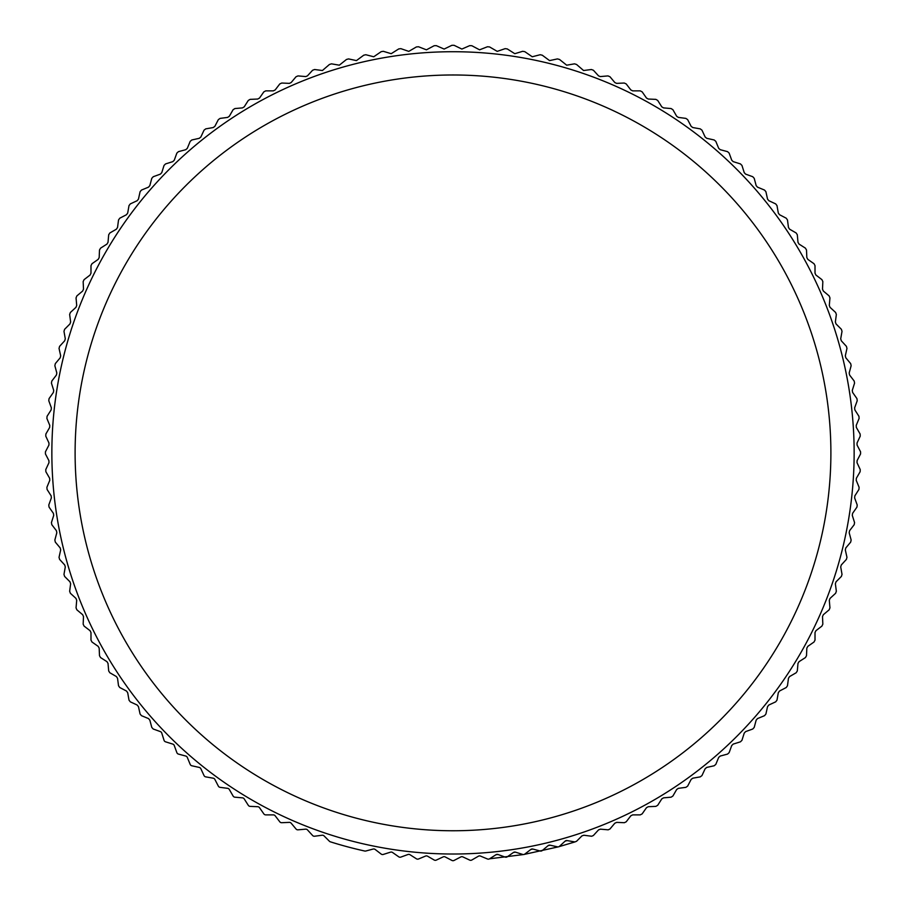 <?xml version="1.0" encoding="UTF-8"?>
<svg xmlns="http://www.w3.org/2000/svg" width="906" height="906" viewBox="0 0 906 906"><rect width="100%" height="100%" fill="white"/><g stroke="black" fill="none" stroke-linecap="round" stroke-linejoin="round"><path stroke-width="1.36" d="M453 51.721A401.143 401.143 0 0 1 854.143 452.864A401.143 401.143 0 0 1 453 854.018A401.143 401.143 0 0 1 51.857 452.864A401.143 401.143 0 0 1 453 51.721M365.231 851.085A2.322 2.322 0 0 1 364.733 851.028A407.836 407.836 0 0 1 330.362 841.821A2.322 2.322 0 0 1 329.422 841.255L324.065 835.898A2.322 2.322 0 0 0 322.117 835.241L314.609 836.227A2.322 2.322 0 0 1 312.593 835.491L307.485 829.907A2.322 2.322 0 0 0 305.56 829.16L298.017 829.828A2.322 2.322 0 0 1 296.036 829.001L291.177 823.203A2.322 2.322 0 0 0 289.286 822.376L281.732 822.705A2.322 2.322 0 0 1 279.784 821.799L275.175 815.796A2.322 2.322 0 0 0 273.329 814.879L265.764 814.879A2.322 2.322 0 0 1 263.85 813.894L259.512 807.688A2.322 2.322 0 0 0 257.712 806.702L250.147 806.374A2.322 2.322 0 0 1 248.289 805.298L244.224 798.911A2.322 2.322 0 0 0 242.457 797.846L234.914 797.189A2.322 2.322 0 0 1 233.102 796.034L229.32 789.477A2.322 2.322 0 0 0 227.61 788.333L220.113 787.348A2.322 2.322 0 0 1 218.346 786.114L214.858 779.398A2.322 2.322 0 0 0 213.193 778.186L205.741 776.872A2.322 2.322 0 0 1 204.031 775.559L200.838 768.696A2.322 2.322 0 0 0 199.229 767.416L191.846 765.774A2.322 2.322 0 0 1 190.192 764.392L187.304 757.405A2.322 2.322 0 0 0 185.753 756.046L178.437 754.086A2.322 2.322 0 0 1 176.863 752.637L174.269 745.525A2.322 2.322 0 0 0 172.786 744.098L165.56 741.821A2.322 2.322 0 0 1 164.043 740.304L161.766 733.09A2.322 2.322 0 0 0 160.351 731.595L153.239 729.013L151.789 727.427L149.83 720.111L148.471 718.571L141.472 715.672L140.09 714.03L138.459 706.635L137.168 705.027L130.305 701.833L129.003 700.134L127.689 692.671L126.466 691.018L119.751 687.518L118.527 685.763L117.531 678.254L116.387 676.544L109.841 672.762L108.686 670.95L108.018 663.407L106.953 661.652L100.577 657.586L99.501 655.718L99.173 648.164L98.176 646.352L91.982 642.014L90.985 640.112L90.985 632.535L90.079 630.701L84.077 626.091L83.159 624.143L83.499 616.578L82.661 614.698L76.863 609.829L76.047 607.847L76.704 600.304L75.957 598.39L70.374 593.271L69.649 591.256L70.634 583.747L69.966 581.799L64.62 576.454L63.975 574.404L65.289 566.952L64.711 564.97L59.592 559.387L59.037 557.315L60.679 549.931L60.192 547.926L55.323 542.128L54.858 540.033L56.818 532.728L56.421 530.701L51.812 524.699L51.438 522.581L53.714 515.367L53.397 513.328L49.06 507.134L48.777 505.004L51.37 497.892L51.144 495.842L47.078 489.455L46.886 487.326L49.785 480.327L49.649 478.277L45.866 471.72L45.776 469.568L48.969 462.717L48.924 460.656L45.436 453.94L45.436 451.8L48.924 445.084L48.969 443.023L45.776 436.16L45.866 434.019L49.649 427.462L49.785 425.412L46.886 418.413L47.078 416.273L51.144 409.897L51.37 407.847L48.777 400.735L49.06 398.606L53.397 392.4L53.714 390.373L51.438 383.147L51.812 381.041L56.421 375.027L56.818 373.012L54.858 365.707L55.323 363.612L60.192 357.802L60.679 355.809L59.037 348.425L59.592 346.341L64.711 340.769L65.289 338.787L63.975 331.336L64.62 329.286L69.966 323.929L70.634 321.981L69.649 314.484L70.374 312.468L75.957 307.349L76.704 305.435L76.047 297.893L76.863 295.911L82.661 291.041L83.499 289.161L83.159 281.596L84.077 279.648L90.079 275.039L90.985 273.193L90.985 265.628L91.982 263.725L98.176 259.376L99.173 257.576L99.501 250.011L100.577 248.153L106.953 244.088L108.018 242.332L108.686 234.79L109.841 232.978L116.387 229.195L117.531 227.485L118.527 219.977L119.751 218.221L126.466 214.722L127.689 213.069L129.003 205.605L130.305 203.907L137.168 200.702L138.459 199.105L140.09 191.71L141.472 190.067L148.471 187.168L149.83 185.628L151.789 178.312L153.239 176.727L160.351 174.133L161.766 172.65L164.043 165.436L165.56 163.918L172.786 161.642L174.269 160.215L176.863 153.103L178.437 151.653L185.753 149.694L187.304 148.335L190.192 141.347L191.846 139.966L199.229 138.324L200.838 137.032L204.031 130.181L205.741 128.867L213.193 127.553L214.858 126.342L218.346 119.626L220.113 118.392L227.61 117.406L229.32 116.262L233.102 109.705L234.914 108.55L242.457 107.893L244.224 106.829L248.289 100.441L250.147 99.366L257.712 99.037L259.512 98.052L263.85 91.846L265.764 90.86L273.329 90.86L275.175 89.943L279.784 83.941L281.732 83.035L289.388 83.363L291.177 82.537L296.036 76.738L298.017 75.911L305.764 76.58L307.485 75.832L312.593 70.249L314.609 69.513L322.423 70.521L329.422 64.485L331.471 63.839L339.32 65.187L346.477 59.468L348.55 58.913L356.443 60.6L363.736 55.198L365.831 54.734L373.748 56.772L381.166 51.676L383.283 51.302L391.199 53.692L398.742 48.924L400.871 48.652L408.776 51.382L416.409 46.942L418.549 46.761L426.432 49.83L434.144 45.73L436.296 45.64L444.133 49.06L451.924 45.3L454.076 45.3L461.867 49.06L469.704 45.64L471.856 45.73L479.568 49.83L487.451 46.761L489.591 46.942L497.224 51.37L505.129 48.652L507.258 48.924L514.801 53.692L522.717 51.302L524.834 51.676L532.252 56.772L540.169 54.734L542.264 55.198L549.557 60.6L557.45 58.913L559.523 59.468L566.68 65.187L574.529 63.839L576.578 64.485L583.577 70.521L591.392 69.513L593.407 70.249L598.515 75.832L600.236 76.58L607.983 75.911L609.965 76.738L614.823 82.537L616.612 83.363L624.268 83.035L626.216 83.941L630.825 89.943L632.671 90.86L640.236 90.86L642.15 91.846L646.488 98.052L648.288 99.037L655.853 99.366L657.711 100.441L661.776 106.829L663.543 107.893L671.086 108.55L672.898 109.705L676.68 116.262L678.39 117.406L685.887 118.392L687.654 119.626L691.142 126.342L692.807 127.553L700.259 128.867L701.969 130.181L705.162 137.032L706.771 138.324L714.155 139.966L715.808 141.347L718.696 148.335L720.247 149.694L727.563 151.653L729.137 153.103L731.731 160.215L733.214 161.642L740.44 163.918L741.957 165.436L744.234 172.65L745.649 174.133L752.761 176.727L754.211 178.312L756.17 185.628L757.529 187.168L764.528 190.067L765.91 191.71L767.541 199.105L768.832 200.702L775.695 203.907L776.997 205.605L778.311 213.069L779.534 214.722L786.249 218.221L787.473 219.977L788.469 227.485L789.613 229.195L796.159 232.978L797.314 234.79L797.982 242.332L799.047 244.088L805.423 248.153L806.499 250.011L806.827 257.576L807.824 259.376L814.018 263.725L815.015 265.628L815.015 273.193L815.921 275.039L821.923 279.648L822.841 281.596L822.501 289.161L823.339 291.041L829.137 295.911L829.953 297.893L829.296 305.435L830.043 307.349L835.626 312.468L836.351 314.484L835.366 321.981L836.034 323.929L841.38 329.286L842.025 331.336L840.711 338.787L841.289 340.769L846.408 346.341L846.963 348.425L845.321 355.809L845.808 357.802L850.677 363.612L851.142 365.707L849.182 373.012L849.579 375.027L854.188 381.041L854.562 383.147L852.286 390.373L852.603 392.4L856.94 398.606L857.223 400.735L854.63 407.847L854.856 409.897L858.922 416.273L859.115 418.413L856.215 425.412L856.351 427.462L860.134 434.019L860.224 436.16L857.031 443.023L857.076 445.084L860.564 451.8L860.564 453.94L857.076 460.656L857.031 462.717L860.224 469.568L860.134 471.72L856.351 478.277L856.215 480.327L859.115 487.326L858.922 489.455L854.856 495.842L854.63 497.892L857.223 505.004L856.94 507.134L852.603 513.328L852.286 515.367L854.562 522.581L854.188 524.699L849.579 530.701L849.182 532.728L851.142 540.033L850.677 542.128L845.808 547.926L845.321 549.931L846.963 557.315L846.408 559.387L841.289 564.97L840.711 566.952L842.025 574.404L841.38 576.454L836.034 581.799L835.366 583.747L836.351 591.256L835.626 593.271L830.043 598.39L829.296 600.304L829.953 607.847L829.137 609.829L823.339 614.698L822.501 616.578L822.841 624.143L821.923 626.091L815.921 630.701L815.015 632.535L815.015 640.112L814.018 642.014L807.824 646.352L806.827 648.164L806.499 655.718L805.423 657.586L799.047 661.652L797.982 663.407L797.314 670.95L796.159 672.762L789.613 676.544L788.469 678.254L787.473 685.763L786.249 687.518L779.534 691.018L778.311 692.671L776.997 700.134L775.695 701.833L768.832 705.027L767.541 706.635L765.91 714.03L764.528 715.672L757.529 718.571L756.17 720.111L754.211 727.427L752.761 729.013L745.649 731.595L744.234 733.09L741.957 740.304L740.44 741.821L733.214 744.098L731.731 745.525L729.137 752.637L727.563 754.086L720.247 756.046L718.696 757.405L715.808 764.392L714.155 765.774L706.771 767.416L705.162 768.696L701.969 775.559L700.259 776.872L692.807 778.186L691.142 779.398L687.654 786.114L685.887 787.348L678.39 788.333L676.68 789.477L672.898 796.034L671.086 797.189L663.543 797.846L661.776 798.911L657.711 805.298L655.853 806.374L648.288 806.702L646.488 807.688L642.15 813.894L640.236 814.879L632.671 814.879L630.825 815.796L626.216 821.799L624.37 822.705L616.714 822.376L614.823 823.203L609.965 829.001L608.175 829.828L600.44 829.16L598.515 829.907L593.407 835.491L591.686 836.249L583.883 835.241L581.935 835.898L576.578 841.255L574.936 841.934L567.077 840.587L565.106 841.153L559.523 846.272A2.322 2.322 0 0 1 557.45 846.827L550.055 845.185L548.062 845.683L542.264 850.541A2.322 2.322 0 0 1 540.169 851.006L532.853 849.047L530.837 849.454L524.834 854.064A2.322 2.322 0 0 1 522.717 854.437L515.491 852.161L513.464 852.467L507.258 856.816A2.322 2.322 0 0 1 505.129 857.087L498.017 854.505L495.978 854.72L489.591 858.797A2.322 2.322 0 0 1 487.451 858.979L480.463 856.079A2.322 2.322 0 0 0 478.402 856.215L471.856 859.998A2.322 2.322 0 0 1 469.704 860.1L462.841 856.895A2.322 2.322 0 0 0 460.792 856.94L454.076 860.44A2.322 2.322 0 0 1 451.924 860.44L445.208 856.94A2.322 2.322 0 0 0 443.159 856.895L436.296 860.1A2.322 2.322 0 0 1 434.144 859.998L427.598 856.215A2.322 2.322 0 0 0 425.537 856.079L418.549 858.979A2.322 2.322 0 0 1 416.409 858.797L410.022 854.72A2.322 2.322 0 0 0 407.983 854.505L400.871 857.087A2.322 2.322 0 0 1 398.742 856.816L392.536 852.467A2.322 2.322 0 0 0 390.509 852.161L383.283 854.437A2.322 2.322 0 0 1 381.166 854.064L375.163 849.454A2.322 2.322 0 0 0 373.147 849.047L365.831 851.006A2.322 2.322 0 0 1 365.231 851.085M453 74.983A377.893 377.893 0 0 1 830.893 452.864A377.893 377.893 0 0 1 453 830.757A377.893 377.893 0 0 1 75.107 452.864A377.893 377.893 0 0 1 453 74.983M495.978 854.72A2.322 2.322 0 0 1 498.017 854.505M513.464 852.467A2.322 2.322 0 0 1 515.491 852.161M530.837 849.454A2.322 2.322 0 0 1 532.853 849.047M548.062 845.683A2.322 2.322 0 0 1 550.055 845.185M565.106 841.153A2.322 2.322 0 0 1 567.077 840.587M489.591 858.797L523.815 854.505L558.549 846.804L574.936 841.934"/></g></svg>
